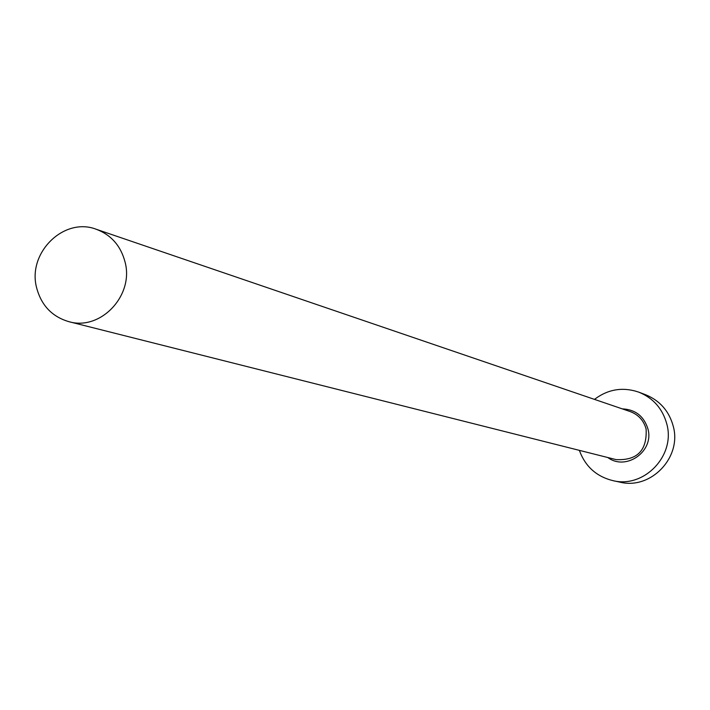 <?xml version="1.0" encoding="UTF-8"?>
<svg xmlns="http://www.w3.org/2000/svg" width="710" height="710" viewBox="0 0 710 710"><rect width="100%" height="100%" fill="white"/><g stroke="black" fill="none" stroke-linecap="round" stroke-linejoin="round"><path stroke-width="1.06" d="M125.093 262.159C120.842 245.882 111.221 234.921 96.214 229.259C63.971 216.727 27.282 252.778 36.583 287.594C41.251 305.327 51.999 316.678 68.852 321.657C100.474 331.064 134.11 295.635 125.093 262.159M579.369 450.353C585.209 466.381 596.329 476.454 612.739 480.599C644.201 488.666 675.92 455.341 666.708 423.666C662.474 408.578 653.209 398.088 638.92 392.195C622.91 386.728 608.088 389.124 594.465 399.384M612.739 480.599L619.803 482.117C650.91 490.095 682.266 457.169 673.151 425.876C668.962 410.957 659.803 400.591 645.683 394.769L638.92 392.195M622.235 408.862C635.272 409.475 643.81 416.078 647.857 428.654C654.567 451.054 626.291 471.369 607.813 457.524M68.852 321.657L616.031 459.601C637.216 460.666 647.236 450.451 646.109 428.964C643.704 420.453 638.414 414.667 630.249 411.596L96.214 229.259"/></g></svg>
